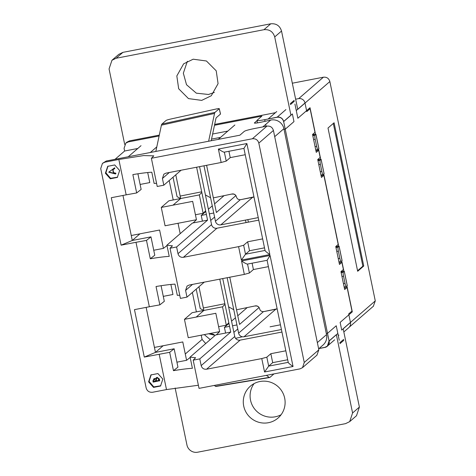 <?xml version="1.0" encoding="UTF-8"?>
<svg xmlns="http://www.w3.org/2000/svg" width="476" height="476" viewBox="0 0 476 476"><rect width="100%" height="100%" fill="white"/><g stroke="black" fill="none" stroke-linecap="round" stroke-linejoin="round"><path stroke-width="0.71" d="M265.055 121.326L264.715 119.672L277.181 117.263C280.513 116.977 282.667 118.423 283.636 121.6L285.213 129.21L284.041 129.436M285.213 129.21L293.972 121.624L292.377 113.925L283.642 121.493L329.106 341.024A5.504 5.42 49.1 0 1 324.876 347.432L318.956 348.575M339.245 340.245L336.246 325.757L327.488 333.349L329.065 340.959L327.327 346.153L324.834 347.361L319.069 348.474M343.845 340.292L339.953 343.666M346.933 285.939L352.3 311.845L340.138 322.383L341.732 330.082L350.467 322.514L348.682 313.922L351.99 311.054L347.099 287.415L344.338 287.95M294.924 104.066L297.863 118.25L310.025 107.707L315.523 134.25M318.569 148.952L320.711 159.323M323.757 174.026L338.698 246.169M341.744 260.872L343.892 271.237M290.265 103.714L294.156 100.341M124.706 144.454L109.064 68.931L111.955 60.273L116.114 58.256L263.954 29.702C269.446 29.22 273.034 31.636 274.712 36.938L290.919 115.186M373.333 306.276L375.278 300.897L329.856 81.545L297.744 109.373L281.524 31.035C279.846 25.734 276.258 23.324 270.761 23.8L122.927 52.354L118.768 54.371L111.955 60.273M329.065 340.959L336.359 334.634L352.585 412.972L349.693 421.629L356.5 415.726L359.398 407.069L343.172 328.732L375.278 300.897M334.087 122.76L363.753 266.013L357.672 271.284L328.006 128.032L334.087 122.76M326.316 333.575L327.488 333.349M338.942 335.134L338.216 335.277M281.102 414.733A21.111 20.783 49.1 0 1 275.277 416.797A21.111 20.783 49.1 0 1 253.428 407.301A21.111 20.783 49.1 0 1 254.107 383.585M175.781 174.823L180.69 198.516L168.932 200.789L161.269 207.429L165.071 225.785L196.451 219.722L192.655 201.366L173.026 205.156L180.69 198.516L199.337 194.916L203.139 213.272L205.644 210.85M198.962 286.742L203.865 310.435L192.108 312.702L184.45 319.342L188.246 337.698L219.632 331.635L215.83 313.285L196.201 317.075L203.865 310.435L222.512 306.83L226.314 325.185L228.819 322.764M185.283 354.001L202.092 339.43L201.217 335.193M196.386 311.875L192.363 292.46M180.19 233.674L178.036 223.28M173.21 199.962L169.188 180.541M137.814 148.464L124.629 151.011L124.069 148.328L125.807 143.133L128.3 141.919L159.115 135.969M124.629 151.011L115.055 159.305M316.903 355.191L318.849 349.812L273.42 130.46C272.403 127.247 270.249 125.795 266.965 126.116L254.499 128.526C249.037 129.633 245.664 130.555 244.378 131.299L239.874 135.202L106.291 161.001L102.459 163.369L100.722 168.564L146.144 387.922C147.12 391.099 149.268 392.545 152.6 392.26L166.493 389.576L198.385 385.245M175.138 387.994L186.937 444.965A9.175 9.038 49.1 0 0 197.695 452.2L345.534 423.646L349.693 421.629M214.593 217.056L210.695 220.43M193.131 222.929L196.451 219.722M195.428 214.759L203.139 213.272M161.269 207.429L173.026 205.156M237.768 328.975L233.877 332.349M216.306 334.848L219.632 331.635M218.603 326.673L226.314 325.185M184.45 319.342L196.201 317.075M259.932 381.52A21.111 20.783 -130.9 0 0 250.376 386.161A21.111 20.783 -130.9 0 0 245.485 411.199A21.111 20.783 -130.9 0 0 268.464 422.706A21.111 20.783 -130.9 0 0 278.026 418.059A21.111 20.783 -130.9 0 0 282.911 393.027A21.111 20.783 -130.9 0 0 259.932 381.52M102.459 163.369L104.952 162.161L118.845 159.478L126.17 194.845L111.289 197.719L121.118 245.17L135.993 242.296L149.345 306.758L134.464 309.632L144.293 357.083L169.67 352.317L173.466 370.673L177.947 367.133L174.145 348.777L155.462 352.389L163.125 345.749L182.784 341.947L186.586 360.302L190.162 357.476M119.643 170.497L114.722 164.952L107.707 166.326L105.392 173.246L110.319 178.792L117.328 177.423L119.643 170.497M162.846 379.11L157.919 373.565L150.91 374.933L148.595 381.859L153.522 387.404L160.531 386.03L162.846 379.11M227.831 131.078L212.623 134.018M159.293 135.113L129.52 140.866L126.86 142.217M275.42 112.687L214.664 124.42M193.185 59.203L183.623 63.838L176.828 75.934L178.678 88.762L188.478 98.597L201.717 100.382L211.279 95.747L218.073 83.651L216.223 70.823L206.417 60.987L193.185 59.203M214.349 92.415L208.524 94.48L196.338 93.177L186.521 84.734L183.337 73.203L187.36 61.267M203.865 310.435L200.235 308.591L196.207 289.128M201.699 191.81L180.184 196.076M180.69 198.516L177.06 196.677L173.032 177.209M202.092 339.43L205.709 343.559M224.88 303.73L203.359 307.99M218.936 331.772L218.942 332.302M154.432 347.426L163.125 345.749M190.085 357.101L215.604 334.979L230.747 332.058L199.783 358.898L193.191 360.171L195.624 357.744L190.085 357.101L192.405 368.293C187.877 368.537 181.57 369.328 173.466 370.673M176.917 362.171L186.586 360.302M149.345 306.758L159.841 304.866L156.039 286.51C164.137 285.166 170.45 284.374 174.978 284.13L177.292 295.322L179.75 295.263M159.841 304.866L164.315 301.326L161.084 285.707M166.909 245.182L192.429 223.065L207.566 220.144L176.602 246.979L170.015 248.252L172.449 245.824L166.909 245.182L169.23 256.374C164.702 256.618 158.389 257.415 150.291 258.754L154.771 255.219L150.969 236.864L132.286 240.469L139.944 233.829L159.609 230.033L163.411 248.389L166.987 245.556M131.257 235.507L139.944 233.829M153.742 250.257L163.411 248.389M126.17 194.845L136.666 192.947L132.863 174.597C140.961 173.252 147.274 172.461 151.796 172.217L154.117 183.409L156.574 183.349M136.666 192.947L141.14 189.412L137.909 173.794M224.041 195.666L214.581 203.865M212.272 205.864L208.381 209.238M205.781 211.493L201.235 215.432L202.413 221.138M201.842 192.494L199.337 194.916M247.217 307.585L237.762 315.778M235.447 317.784L231.556 321.157M228.956 323.412L224.41 327.351L225.594 333.051M225.017 304.408L222.512 306.83M280.447 324.805L270.059 326.81M242.391 336.776L235.566 338.353M150.969 236.864L146.489 240.404L135.993 242.296M121.118 245.17L132.286 240.469L122.963 195.463M118.845 159.478L143.603 155.581L153.808 155.848L151.38 158.27L157.223 186.473L163.809 185.2L181.088 170.224M144.293 357.083L155.462 352.389L146.138 307.377M174.145 348.777L169.67 352.317M146.489 240.404L150.291 258.754M108.004 166.082L105.88 172.824L110.587 178.286L117.626 177.149M151.207 374.689L149.083 381.437L153.79 386.899L160.823 385.762M214.48 125.277L261.889 116.12L257.022 120.339C256.85 120.868 259.414 120.642 264.715 119.672M257.439 122.879L257.022 120.339M292.329 83.205L323.4 77.207L298.696 98.615M218.424 331.867L218.448 332.778M210.249 339.626L204.275 334.604M170.878 284.452L172.961 294.495L163.292 296.364M147.703 172.532L149.779 182.582L140.111 184.45M235.87 195.612L216.372 212.51L206.596 165.297M213.754 213.016L209.339 213.867M206.388 214.438L201.235 215.432M259.051 307.526L239.553 324.424L229.771 277.216M236.929 324.93L232.514 325.786M229.563 326.352L224.41 327.351M329.856 81.545C328.833 78.332 326.679 76.886 323.4 77.207M247.859 219.626L248.383 222.143M357.565 270.773L362.861 266.185L363.753 266.013M362.861 266.185L333.301 123.439M193.191 360.171L199.033 388.374L300.023 368.864L302.516 367.656L304.253 362.462L258.825 143.109L273.42 130.46M266.965 126.116L252.369 138.766L151.38 158.27M170.015 248.252L180.398 298.392L186.985 297.119L204.263 282.143M115.805 173.776L109.016 172.02M113.008 169.783L113.591 172.615L115.936 173.222M108.998 171.955L114.692 167.814L114.823 168.433L112.758 169.968L113.353 172.83L115.692 173.437M156.092 377.914L157.139 377.319L159.341 378.997L159.698 380.705L153.171 382.127L152.915 380.895L154.057 378.587L155.545 379.057L156.092 377.914L156.896 377.533L159.097 379.205L159.454 380.913M154.313 378.563L155.622 378.694M208.613 333.765L214.26 335.163L214.135 334.545L211.927 334.003L211.749 333.158M258.248 217.615L220.834 224.845A4.587 4.516 49.1 0 1 215.455 221.227L203.978 165.809M281.423 329.535L244.01 336.758A4.587 4.516 49.1 0 1 238.631 333.14L227.153 277.722M211.54 139.111L220.578 137.368M265.067 250.554L243.92 148.387L224.369 152.147C223.869 152.368 221.875 151.338 218.383 149.059L221.161 162.489L165.945 173.151L163.869 174.162L162.417 178.488L163.809 185.2M252.369 138.766C255.707 138.48 257.855 139.926 258.825 143.109M199.783 358.898L201.169 365.61C202.002 368.275 203.793 369.483 206.548 369.227L261.77 358.565L264.549 371.994L293.049 366.49L270.059 255.469L241.558 260.973L244.337 274.402L189.121 285.065L187.044 286.076L185.598 290.402L186.985 297.119M176.602 246.979L177.994 253.696C178.821 256.362 180.618 257.564 183.373 257.314L238.589 246.645L241.374 260.075L269.868 254.571L246.877 143.55L218.383 149.059M115.561 173.984L108.772 172.235M114.692 167.814L114.579 168.641M108.76 172.163L114.448 168.028M209.226 333.646L214.2 334.878M230.747 332.058L219.787 279.144M222.738 278.573L234.739 336.514A4.587 4.516 -130.9 0 0 240.118 340.132L281.947 332.052M207.566 220.144L196.612 167.231M199.563 166.66L211.564 224.601A4.587 4.516 -130.9 0 0 216.943 228.218L258.771 220.138M221.161 162.489L226.225 161.102L230.235 157.621L245.223 154.724M243.962 148.363L246.877 143.55M265.096 250.43C264.882 250.822 266.477 252.209 269.868 254.571M265.043 250.441L245.503 254.214L241.374 260.075M262.651 238.887L247.663 241.784L243.652 245.259L238.589 246.645M244.337 274.402L249.4 273.016L253.41 269.535L268.399 266.643M241.558 260.973C245.051 263.252 247.05 264.281 247.544 264.061L267.09 260.307L288.248 362.468M267.137 260.277L270.059 255.469M288.277 362.343C288.063 362.742 289.652 364.122 293.049 366.49M288.224 362.355L268.684 366.127L264.549 371.994M285.832 350.8L270.844 353.698L266.828 357.178L261.77 358.565M156.318 380.735L156.104 379.348L157.015 378.099C157.889 377.95 158.419 378.604 158.609 380.068M156.533 378.331L157.015 378.099M158.692 380.473L156.354 380.925M154.182 379.152L155.711 381.044L153.694 381.437L153.54 380.669L154.182 379.152M230.235 157.621L228.926 151.285M243.652 245.259L245.503 254.214L249.519 250.733L264.507 247.841M247.663 241.784L249.519 250.733M252.101 263.198L253.41 269.535M266.828 357.178L268.684 366.127L272.694 362.652L287.683 359.755M272.694 362.652L270.844 353.698M156.104 379.348L156.658 378.236M156.562 380.526L156.348 379.14M296.268 110.551L305.003 102.983L306.782 111.574L310.09 108.706L314.981 132.346L312.553 134.452L316.26 152.362L318.694 150.249L320.175 157.413L317.742 159.525L321.449 177.429L323.882 175.323L338.198 244.438L335.764 246.55L339.471 264.454L341.905 262.347L343.386 269.511L340.959 271.618L344.666 289.527L347.099 287.415M343.66 339.394L339.769 342.768M290.449 104.613L294.341 101.239M315.933 150.785L318.694 150.249M310.09 108.706L308.519 109.01M305.003 102.983A5.504 5.42 -130.9 0 0 298.547 98.639L295.638 99.204M268.303 118.976L277.187 117.15A5.504 5.42 49.1 0 1 283.642 121.493M343.839 331.945L348.729 327.708A5.504 5.42 -130.9 0 0 350.467 322.514M341.905 262.347L339.144 262.877M323.882 175.323L321.127 175.852M276.735 111.545L268.28 118.869M335.776 246.598L336.002 246.55A3.671 0.315 168.3 0 1 339.108 246.229A3.671 0.315 168.3 0 1 339.073 246.288L342.042 260.61L341.072 261.455A3.671 0.559 -100.9 0 1 341.024 261.479A3.671 0.559 -100.9 0 1 339.84 258.295L338.359 251.132A3.671 0.559 -100.9 0 1 338.103 247.127L336.324 247.472A3.671 0.559 79.1 0 0 336.181 248.561M339.073 246.288L338.103 247.127M338.811 261.247A3.671 0.559 79.1 0 0 339.245 261.824A3.671 0.559 79.1 0 0 339.287 261.8M336.229 247.663L336.032 246.711M336.324 247.472L337.294 246.627L335.758 246.764M340.965 271.665L341.191 271.623A3.671 0.315 168.3 0 1 344.297 271.296A3.671 0.315 168.3 0 1 344.267 271.356L343.291 272.201A3.671 0.559 79.1 0 0 343.547 276.199L345.035 283.363A3.671 0.559 79.1 0 0 346.213 286.546A3.671 0.559 79.1 0 0 346.26 286.522L347.236 285.677A3.671 0.315 -11.7 0 0 347.266 285.624A3.671 0.315 -11.7 0 0 347.212 285.582M343.291 272.201L341.512 272.54A3.671 0.559 79.1 0 0 341.375 273.629M341.512 272.54L342.5 271.671L341 271.82M343.999 286.32A3.671 0.559 79.1 0 0 344.434 286.891A3.671 0.559 79.1 0 0 344.481 286.867M277.163 308.96L263.9 311.566L277.133 308.805M228.593 306.847L233.775 309.715M236.518 309.787L255.231 305.907A3.671 3.659 -25.3 0 1 259.295 307.924L259.366 308.073A3.671 3.659 -25.3 0 1 259.64 308.888L259.569 308.74C260.223 310.876 261.669 311.822 263.9 311.566M259.331 307.996A3.671 3.659 -25.3 0 1 259.569 308.74M255.231 305.907L255.303 306.056A3.671 3.659 -25.3 0 1 259.366 308.073M312.595 134.678L312.821 134.637A3.671 0.315 168.3 0 1 315.933 134.315A3.671 0.315 168.3 0 1 315.897 134.369L318.866 148.696L317.891 149.541A3.671 0.559 -100.9 0 1 317.849 149.559A3.671 0.559 -100.9 0 1 316.665 146.376L315.183 139.218A3.671 0.559 -100.9 0 1 314.928 135.214L313.143 135.559A3.671 0.559 79.1 0 0 313.006 136.642M315.897 134.369L314.928 135.214M315.63 149.333A3.671 0.559 79.1 0 0 316.064 149.904A3.671 0.559 79.1 0 0 316.112 149.88M313.143 135.559L314.136 134.684L312.631 134.839M317.789 159.752L318.016 159.704A3.671 0.315 168.3 0 1 321.122 159.383A3.671 0.315 168.3 0 1 321.092 159.436L320.116 160.281A3.671 0.559 79.1 0 0 320.372 164.285L321.853 171.449A3.671 0.559 79.1 0 0 323.037 174.632A3.671 0.559 79.1 0 0 323.085 174.609L324.055 173.764A3.671 0.315 -11.7 0 0 324.091 173.71A3.671 0.315 -11.7 0 0 324.037 173.669M320.116 160.281L318.337 160.626A3.671 0.559 79.1 0 0 318.194 161.709M318.337 160.626L319.307 159.781L317.772 159.918M318.242 160.817L318.045 159.865M320.824 174.4A3.671 0.559 79.1 0 0 321.258 174.978A3.671 0.559 79.1 0 0 321.3 174.954M253.988 197.046L240.725 199.652L253.958 196.885M205.418 194.928L210.6 197.796M213.343 197.873L232.056 193.994A3.671 3.659 -25.3 0 1 236.12 196.005L236.191 196.154A3.671 3.659 -25.3 0 1 236.459 196.969L236.393 196.82C237.048 198.962 238.494 199.902 240.725 199.652M236.155 196.082A3.671 3.659 -25.3 0 1 236.393 196.82M232.056 193.994L232.127 194.137A3.671 3.659 -25.3 0 1 236.191 196.154M274.706 136.666L283.892 128.704A11.013 10.841 -130.9 0 0 270.701 120.083L262.811 126.919M273.968 373.898L269.904 377.42A19.028 2.856 -99.4 0 1 269.66 377.545A19.028 2.856 -99.4 0 1 269.196 377.397L215.485 386.31A19.028 2.856 80.6 0 0 215.955 386.452L269.66 377.545M266.417 375.356L269.196 377.397M215.485 386.31L214.283 385.423M318.646 348.843L323.061 345.017A11.013 10.841 -130.9 0 0 326.536 334.628L317.355 342.589M161.894 124.093A19.028 2.945 77.6 0 0 161.412 125.17L214.533 113.449A19.028 2.945 -102.4 0 1 215.015 112.372L219.222 108.724A4.587 0.381 -13.2 0 0 219.263 108.659A4.587 0.381 -13.2 0 0 215.402 109.177L171.134 118.946A4.587 0.381 -13.2 0 0 166.1 120.452L161.894 124.093L215.015 112.372M155.83 151.433L161.412 125.17M214.533 113.449L208.631 141.235M218.258 139.373L234.87 124.974M156.794 146.888L150.321 152.499M256.986 120.684L254.446 122.885A9.175 0.756 -13.2 0 0 254.368 123.022A9.175 0.756 -13.2 0 0 262.086 121.981L270.701 120.083M128.24 156.759L141.015 145.686M219.222 108.724L220.477 114.067L216.271 117.715L215.925 118.482L211.195 140.741M220.477 114.067A4.587 0.381 -13.2 0 0 220.519 114.002L219.263 108.659M283.892 128.704L326.536 334.628M290.937 115.275L283.636 121.6M281.524 31.035L274.712 36.938M352.585 412.972L359.398 407.069M159.168 354.209L166.493 389.576M104.952 162.161L106.291 161.001M128.3 141.919L129.52 140.866M116.114 58.256L122.927 52.354M266.191 126.789L265.727 124.575M270.761 23.8L263.954 29.702M246.038 222.595L245.515 220.079M240.267 199.724L215.455 221.227M263.442 311.637L238.631 333.14M220.834 224.845L252.566 197.344M244.01 336.758L275.741 309.257M318.849 349.812L304.253 362.462M234.739 336.514L201.169 365.61M185.598 290.402L192.506 284.41M211.564 224.601L177.994 253.696M162.417 178.488L169.331 172.496M226.225 161.102L224.375 152.165M183.373 257.314L216.943 228.218M249.4 273.016L247.55 264.079M206.548 369.227L240.118 340.132M337.841 333.456L329.106 341.024M285.921 109.581L277.187 117.15M339.84 258.295L338.263 258.599M336.776 251.435L338.359 251.132M347.236 285.677L344.267 271.356M341.97 276.508L343.547 276.199M345.035 283.363L343.452 283.666M316.665 146.376L315.082 146.685M313.601 139.522L315.183 139.218M324.055 173.764L321.092 159.436M318.795 164.589L320.372 164.285M321.853 171.449L320.277 171.753M127.027 142.08L125.807 143.133M373.541 306.092L349.372 327.048M334.622 339.828L328.012 345.558M317.111 355.007L302.516 367.656M341.024 261.479L339.245 261.824M342.077 260.556L339.108 246.229M344.297 271.296L347.266 285.624M344.434 286.891L346.213 286.546M317.849 149.559L316.064 149.904M318.896 148.637L315.933 134.315M321.122 159.383L324.091 173.71M321.258 174.978L323.037 174.632"/></g></svg>
